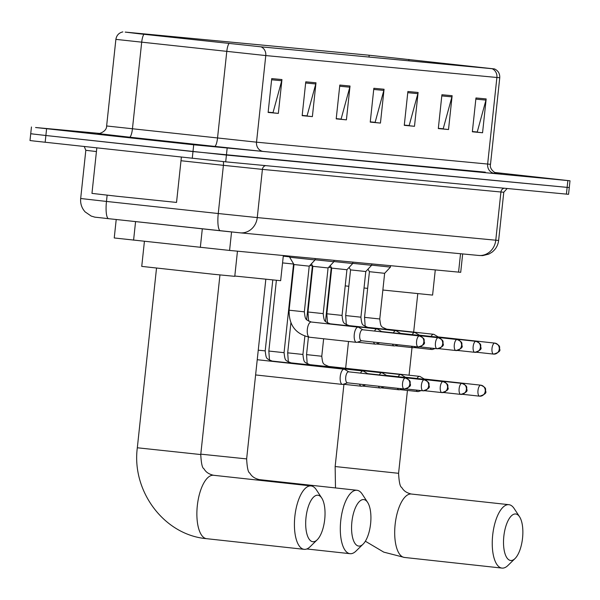 <?xml version="1.0" encoding="UTF-8"?>
<svg xmlns="http://www.w3.org/2000/svg" width="600" height="600" viewBox="0 0 600 600"><rect width="100%" height="100%" fill="white"/><g stroke="black" fill="none" stroke-linecap="round" stroke-linejoin="round"><path stroke-width="0.9" d="M462.675 253.935L460.71 272.325L229.583 250.433L114.24 237.968L116.212 219.51M32.865 133.935L30.72 133.755L30 140.528L34.125 141.038L225.697 161.835L568.553 194.317L569.28 187.553L567.135 187.373L569.28 187.553L570 180.788L494.482 172.447M99.667 133.433L35.565 127.507L193.71 144.795L192.983 151.567L567.135 187.373L226.417 155.07L45.885 135.502L192.983 151.567L192.263 158.333M30.72 133.755L45.885 135.502L30.72 133.755L31.447 126.99M124.238 137.153L181.17 143.04L118.403 136.155L181.17 143.04L118.403 136.155L99.983 134.363L124.238 137.153M495.225 172.86L501.465 173.415L495.225 172.86M139.688 33.832L125.805 32.16L369.173 55.23L493.86 68.873L260.445 46.77L139.688 33.832M139.417 33.803L261.067 46.838L494.528 68.94L368.55 55.162L125.19 32.093L139.417 33.803M193.71 144.795L570 180.788M452.138 95.707L448.522 129.532L438.308 128.565L441.923 94.74L452.138 95.707A6.803 6.232 -84.6 0 1 451.92 96.87L441.803 95.91M486.173 98.933L482.558 132.765L472.35 131.79L475.965 97.965L486.173 98.933A6.803 6.232 -84.6 0 1 485.955 100.095L475.838 99.135M350.025 86.025L346.41 119.85L336.202 118.882L339.817 85.058L350.025 86.025A6.803 6.232 -84.6 0 1 349.808 87.188L339.69 86.227M315.99 82.793L312.375 116.625L302.16 115.657L305.775 81.825L315.99 82.793A6.803 6.232 -84.6 0 1 315.772 83.963L305.655 83.002M281.955 79.567L278.34 113.4L268.125 112.433L271.74 78.6L281.955 79.567A6.803 6.232 -84.6 0 1 281.73 80.73L271.612 79.778M418.103 92.475L414.487 126.308L404.272 125.34L407.888 91.508L418.103 92.475A6.803 6.232 -84.6 0 1 417.877 93.645L407.768 92.685M384.06 89.25L380.445 123.083L370.237 122.108L373.853 88.282L384.06 89.25A6.803 6.232 -84.6 0 1 383.843 90.412L373.725 89.453M442.342 128.7L438.322 128.475M476.385 131.925L472.357 131.708M340.237 119.017L336.21 118.792M306.195 115.785L302.175 115.567M272.16 112.56L268.132 112.343M408.308 125.468L404.28 125.25M374.272 122.243L370.245 122.025M380.445 123.083L374.257 122.4M370.26 121.86L375.127 122.325L383.843 90.412M414.487 126.308L408.293 125.632M404.303 125.093L409.162 125.55L417.877 93.645M278.34 113.4L272.145 112.718M268.155 112.177L273.015 112.642L281.73 80.73M312.375 116.625L306.18 115.95M302.19 115.41L307.058 115.868L315.772 83.963M346.41 119.85L340.215 119.175M336.225 118.635L341.093 119.1L349.808 87.188M482.558 132.765L476.362 132.083M472.373 131.542L477.24 132.007L485.955 100.095M448.522 129.532L442.327 128.858M438.338 128.317L443.205 128.782L451.92 96.87M96.825 147.907L91.965 193.388L117.233 196.29L176.535 202.425L181.38 157.14M129.48 137.655L168.15 141.653L129.48 137.655M312.877 541.732A23.393 9.405 96.2 0 0 317.183 539.82A23.393 9.405 96.2 0 0 324.705 519.495A23.393 9.405 96.2 0 0 321.743 498.037A23.393 9.405 96.2 0 0 317.85 495.217A23.393 9.405 96.2 0 0 306 517.59A23.393 9.405 96.2 0 0 312.877 541.732M317.183 539.82L310.103 546.735A31.898 12.817 -83.8 0 1 304.23 549.345A31.898 12.817 -83.8 0 1 304.155 549.338A31.898 12.817 -83.8 0 1 294.862 516.33A31.898 12.817 -83.8 0 1 311.01 485.918A31.898 12.817 -83.8 0 1 311.085 485.925A31.898 12.817 -83.8 0 1 316.327 489.757L321.743 498.037M144.42 241.343L141.743 266.392L213.667 274.29L234.772 276.337L237.458 251.183M358.755 546.082A23.393 9.405 96.2 0 0 363.067 544.17A23.393 9.405 96.2 0 0 370.59 523.852A23.393 9.405 96.2 0 0 367.627 502.388A23.393 9.405 96.2 0 0 363.728 499.575A23.393 9.405 96.2 0 0 351.885 521.94A23.393 9.405 96.2 0 0 358.755 546.082M363.067 544.17L355.987 551.085A31.898 12.817 -83.8 0 1 350.115 553.695A31.898 12.817 -83.8 0 1 350.04 553.688A31.898 12.817 -83.8 0 1 340.748 520.68A31.898 12.817 -83.8 0 1 356.888 490.268A31.898 12.817 -83.8 0 1 356.962 490.275A31.898 12.817 -83.8 0 1 362.205 494.107L367.627 502.388M234.803 276.038L280.65 280.688L283.343 255.532M510.697 560.49A23.393 9.405 96.2 0 0 515.002 558.577A23.393 9.405 96.2 0 0 522.533 538.252A23.393 9.405 96.2 0 0 519.57 516.795A23.393 9.405 96.2 0 0 515.67 513.975A23.393 9.405 96.2 0 0 503.827 536.347A23.393 9.405 96.2 0 0 510.697 560.49M515.002 558.577L507.923 565.493A31.898 12.817 -83.8 0 1 502.05 568.102A31.898 12.817 -83.8 0 1 501.982 568.095A31.898 12.817 -83.8 0 1 492.69 535.088A31.898 12.817 -83.8 0 1 508.83 504.675A31.898 12.817 -83.8 0 1 508.905 504.683A31.898 12.817 -83.8 0 1 514.148 508.515L519.57 516.795M345.21 285.877L348.817 286.29M364.035 287.985L367.642 288.382M382.86 290.025L432.592 295.095L435.278 269.94M348.75 371.843L344.678 369.39A7.658 3.075 96.2 0 0 344.138 369.202A7.658 3.075 96.2 0 0 344.115 369.202A7.658 3.075 96.2 0 0 340.237 376.522A7.658 3.075 96.2 0 0 342.472 384.42A7.658 3.075 96.2 0 0 343.043 384.353L347.55 382.837M348.562 371.827A5.527 2.22 96.2 0 0 348.548 371.82A5.527 2.22 96.2 0 0 348.54 371.82A5.527 2.22 96.2 0 0 345.735 377.108A5.527 2.22 96.2 0 0 347.347 382.815A5.527 2.22 96.2 0 0 347.362 382.815L404.175 389.018A5.527 2.22 96.2 0 0 404.19 389.018L404.257 389.025A5.527 5.062 95.4 0 1 404.19 389.018A5.527 2.22 96.2 0 1 402.562 383.295A5.527 2.22 96.2 0 1 405.36 378.03A5.527 2.22 96.2 0 0 405.36 378.03L348.548 371.82M342.472 384.42A7.658 3.075 96.2 0 0 342.487 384.42L255.608 374.94M367.612 373.635L363.54 371.183A7.658 3.075 96.2 0 0 362.993 370.987A7.658 3.075 96.2 0 0 362.97 370.987A7.658 3.075 96.2 0 0 360.51 373.132M359.535 384.143A7.658 3.075 96.2 0 0 361.327 386.213A7.658 3.075 96.2 0 0 361.35 386.213A7.658 3.075 96.2 0 0 361.905 386.145L365.798 384.832M367.418 373.612A5.527 2.22 96.2 0 0 367.403 373.612A5.527 2.22 96.2 0 0 367.395 373.612A5.527 2.22 96.2 0 0 366.697 373.808M282.555 262.905L293.535 264.038L284.062 352.673L268.837 351.045L269.483 360.21M386.467 375.42L382.395 372.968A7.658 3.075 96.2 0 0 381.847 372.78A7.658 3.075 96.2 0 0 381.832 372.772A7.658 3.075 96.2 0 0 379.365 374.918M378.495 386.213A7.658 3.075 96.2 0 0 380.183 387.998A7.658 3.075 96.2 0 0 380.205 387.998A7.658 3.075 96.2 0 0 380.76 387.93L384.053 386.82M386.272 375.397A5.527 2.22 96.2 0 0 386.265 375.397A5.527 2.22 96.2 0 0 386.25 375.397A5.527 2.22 96.2 0 0 385.553 375.593M283.275 256.163L289.688 256.853M405.322 377.212L401.25 374.752A7.658 3.075 96.2 0 0 400.702 374.565A7.658 3.075 96.2 0 0 400.688 374.565A7.658 3.075 96.2 0 0 398.22 376.702M397.47 388.29A7.658 3.075 96.2 0 0 399.045 389.783A7.658 3.075 96.2 0 0 399.06 389.79A7.658 3.075 96.2 0 0 399.615 389.715L402.3 388.815M461.933 383.392A5.527 2.22 96.2 0 0 459.135 388.665A5.527 2.22 96.2 0 0 460.748 394.388L460.822 394.395A5.527 5.062 95.4 0 0 466.38 389.438A5.527 5.062 -84.6 0 0 461.933 383.392A5.527 2.22 96.2 0 1 461.947 383.392A5.527 2.22 96.2 0 0 461.947 383.392L405.12 377.19A5.527 2.22 96.2 0 0 405.12 377.19A5.527 2.22 96.2 0 0 405.105 377.183A5.527 2.22 96.2 0 0 404.408 377.377M309.765 265.575L312.39 265.83L306.645 319.545M424.178 378.998L420.105 376.545A7.658 3.075 96.2 0 0 419.558 376.358A7.658 3.075 96.2 0 0 419.543 376.35A7.658 3.075 96.2 0 0 417.075 378.495M416.325 390.075A7.658 3.075 96.2 0 0 417.9 391.575A7.658 3.075 96.2 0 0 418.47 391.507L421.155 390.6M480.817 385.185A5.527 2.22 96.2 0 0 480.803 385.178A5.527 2.22 96.2 0 0 477.99 390.45A5.527 2.22 96.2 0 0 479.603 396.173L479.678 396.18A5.527 5.062 95.4 0 0 485.235 391.222A5.527 5.062 -84.6 0 0 480.787 385.178L423.975 378.975A5.527 2.22 96.2 0 0 423.975 378.975A5.527 2.22 96.2 0 0 423.96 378.975A5.527 2.22 96.2 0 0 423.263 379.17M328.62 267.368L331.245 267.615L325.5 321.337M417.9 391.575A7.658 3.075 96.2 0 0 417.915 391.575L399.93 389.61M289.118 310.2L294 264.532L309.225 266.16L304.343 311.827L289.118 310.2C288.817 325.11 295.642 334.125 309.577 337.23A7.658 3.075 96.2 0 0 309.788 337.237M362.775 329.775L358.702 327.322A7.658 3.075 96.2 0 0 358.155 327.135A7.658 3.075 96.2 0 0 354.263 334.455A7.658 3.075 96.2 0 0 356.49 342.353A7.658 3.075 96.2 0 0 357.067 342.285L361.575 340.77M294 264.532L289.65 257.228L315.022 259.935L315.165 258.555M362.58 329.76A5.527 2.22 96.2 0 0 362.565 329.752A5.527 2.22 96.2 0 0 362.558 329.752A5.527 2.22 96.2 0 0 359.752 335.04A5.527 2.22 96.2 0 0 361.365 340.748A5.527 2.22 96.2 0 0 361.38 340.748M307.972 311.993L312.855 266.325L328.08 267.945L323.197 313.62L307.972 311.993L308.618 321.157M381.63 331.567L377.558 329.108A7.658 3.075 96.2 0 0 377.01 328.92A7.658 3.075 96.2 0 0 374.528 331.058M315.038 259.77L333.877 261.728L334.02 260.34M381.435 331.545A5.527 2.22 96.2 0 0 381.428 331.545A5.527 2.22 96.2 0 0 381.413 331.545A5.527 2.22 96.2 0 0 380.715 331.733M373.553 342.075A7.658 3.075 96.2 0 0 375.353 344.138A7.658 3.075 96.2 0 0 375.923 344.07L379.822 342.765M326.827 313.778L331.71 268.11L346.935 269.737L342.053 315.405L326.827 313.778L327.48 322.942M400.485 333.353L396.412 330.9A7.658 3.075 96.2 0 0 395.865 330.712A7.658 3.075 96.2 0 0 393.382 332.85M333.892 261.555L352.733 263.513L352.882 262.125M400.298 333.33A5.527 2.22 96.2 0 0 400.283 333.33A5.527 2.22 96.2 0 0 400.268 333.33A5.527 2.22 96.2 0 0 399.57 333.525M392.513 344.145A7.658 3.075 96.2 0 0 394.207 345.93A7.658 3.075 96.2 0 0 394.778 345.862L398.07 344.752M345.69 315.562L350.565 269.895L365.79 271.522L360.907 317.19L345.69 315.562L346.335 324.735M419.34 335.138L415.268 332.685A7.658 3.075 96.2 0 0 414.728 332.498A7.658 3.075 96.2 0 0 412.237 334.635M352.748 263.347L371.587 265.298L371.737 263.918M475.98 341.325A5.527 2.22 96.2 0 0 475.965 341.325A5.527 2.22 96.2 0 0 473.153 346.597A5.527 2.22 96.2 0 0 474.765 352.312L474.84 352.32A5.527 5.062 95.4 0 0 480.397 347.37A5.527 5.062 -84.6 0 0 475.95 341.325L419.138 335.123A5.527 2.22 96.2 0 0 419.138 335.123A5.527 2.22 96.2 0 0 419.123 335.115A5.527 2.22 96.2 0 0 418.425 335.31M411.487 346.222A7.658 3.075 96.2 0 0 413.062 347.715A7.658 3.075 96.2 0 0 413.632 347.647L416.317 346.748M364.545 317.355L369.428 271.688L384.645 273.315L379.77 318.983L364.545 317.355L365.19 326.52M438.195 336.93L434.123 334.478A7.658 3.075 96.2 0 0 433.582 334.282A7.658 3.075 96.2 0 0 431.1 336.428M371.61 265.132L390.442 267.09L390.592 265.702M494.842 343.118A5.527 2.22 96.2 0 0 494.82 343.11A5.527 2.22 96.2 0 0 492.007 348.382A5.527 2.22 96.2 0 0 493.62 354.105L493.702 354.112A5.527 5.062 95.4 0 0 499.252 349.155A5.527 5.062 -84.6 0 0 494.812 343.11L437.993 336.907A5.527 2.22 96.2 0 0 437.993 336.907A5.527 2.22 96.2 0 0 437.985 336.907A5.527 2.22 96.2 0 0 437.287 337.103M430.342 348.007A7.658 3.075 96.2 0 0 431.918 349.507A7.658 3.075 96.2 0 0 432.495 349.44L435.173 348.532M135.578 221.603L133.59 240.165M202.312 228.817L200.333 247.388M231.555 231.96L229.583 250.433M460.53 253.733L458.565 272.145M220.425 230.775L105.847 218.385C90.465 216.548 97.538 217.792 91.252 216.097L85.133 211.897C81.713 208.08 80.227 203.61 80.677 198.502L106.47 201.435L107.137 195.18M96.435 151.56L85.823 150.3L84.27 146.535M225.697 161.835L227.145 148.305M45.157 142.267L46.605 128.738M566.408 194.138L567.855 180.608M478.478 255.435A17.01 15.578 -84.6 0 0 478.68 255.45L240.165 232.837A17.01 15.578 -84.6 0 1 239.962 232.815L108.66 218.692A17.01 4.027 -83.8 0 1 108.66 218.692A17.01 4.027 -83.8 0 1 106.47 201.435L218.257 213.525L223.41 165.322L180.99 160.733M498.63 240.442L503.783 192.233L500.925 192L495.772 240.21L498.63 240.442C498.022 245.333 495.772 249.278 491.873 252.285L488.768 254.115L482.7 255.615L478.68 255.45A17.01 15.578 -84.6 0 0 495.772 240.21L257.257 217.59A17.01 15.578 -84.6 0 1 240.165 232.837L220.447 230.782A17.01 4.027 -83.8 0 1 220.447 230.782A17.01 4.027 -83.8 0 1 218.257 213.525L257.257 217.59L262.41 169.387L223.41 165.322A4.252 1.005 96.2 0 0 223.298 161.602M504.18 188.243A4.252 3.893 95.4 0 0 500.925 192L262.41 169.387A4.252 3.893 95.4 0 1 265.665 165.623M108.637 218.685L105.885 218.385M492.188 68.752A8.505 7.785 95.4 0 1 496.897 77.483L265.778 55.568L115.882 39.367L106.627 125.97L256.522 142.17L490.5 164.317C488.918 170.377 498.202 174.69 497.408 173.572M144 34.297A8.505 2.018 -83.8 0 0 141.683 42.3L132.428 128.895A8.505 2.018 96.2 0 1 129.517 137.183L98.047 133.56M485.31 172.155L263.355 151.47A8.505 7.785 -84.6 0 1 256.522 142.17L265.778 55.568A8.505 7.785 -84.6 0 0 261.067 46.838M494.528 68.94C498.188 70.665 499.928 73.59 499.755 77.715L496.897 77.483L487.643 164.085A8.505 7.785 -84.6 0 0 494.482 173.385M263.355 151.47L214.612 146.385A8.505 2.018 96.2 0 0 217.522 138.105L226.778 51.502A8.505 2.018 -83.8 0 1 229.087 43.508M214.612 146.385L129.517 137.183M408.975 59.422L408.825 60.84M369.173 55.23L368.978 57.06M219.952 274.935L200.752 454.553L137.325 447.772C131.542 491.092 164.078 535.072 206.61 538.688A31.898 12.817 96.2 0 0 206.678 538.695M213.608 475.283A31.898 12.817 96.2 0 0 213.532 475.275A31.898 12.817 96.2 0 0 213.458 475.268A31.898 12.817 96.2 0 0 197.317 505.68A31.898 12.817 96.2 0 0 206.61 538.688L304.155 549.338M265.83 279.285L246.638 458.903L200.798 454.155M259.485 479.632A31.898 12.817 96.2 0 0 259.41 479.625A31.898 12.817 96.2 0 0 259.343 479.618A31.898 12.817 96.2 0 0 256.77 479.993M407.438 390.428L398.58 473.31L335.145 466.537L335.49 487.935M411.428 494.04A31.898 12.817 96.2 0 0 411.353 494.033A31.898 12.817 96.2 0 0 411.285 494.025A31.898 12.817 96.2 0 0 395.138 524.438A31.898 12.817 96.2 0 0 404.43 557.445A31.898 12.817 96.2 0 0 404.505 557.452M409.808 384.075A5.527 5.062 -84.6 0 0 405.36 378.03C412.035 381.007 409.612 382.125 410.272 384.112C411.225 385.845 409.215 387.48 404.257 389.025A5.527 5.062 95.4 0 0 409.808 384.075M367.403 373.612L424.23 379.815A5.527 2.22 96.2 0 0 424.222 379.815A5.527 2.22 96.2 0 0 424.23 379.815C430.89 382.793 428.467 383.918 429.127 385.897C430.08 387.63 428.07 389.272 423.112 390.817A5.527 5.062 95.4 0 0 428.662 385.86A5.527 5.062 -84.6 0 0 424.222 379.815A5.527 2.22 96.2 0 0 421.425 385.088A5.527 2.22 96.2 0 0 423.03 390.81A5.527 2.22 96.2 0 0 423.045 390.81L423.112 390.817A5.527 5.062 95.4 0 1 423.045 390.81L405.9 388.935M258.255 350.183L265.2 350.88C266.25 359.423 266.272 358.388 272.1 361.065A7.658 3.075 96.2 0 0 272.1 361.065A7.658 3.075 96.2 0 0 272.085 361.065A7.658 3.075 96.2 0 0 271.89 361.058A7.658 3.075 96.2 0 0 271.267 361.245M443.077 381.6A5.527 2.22 96.2 0 1 443.092 381.608A5.527 2.22 96.2 0 0 443.092 381.608C449.745 384.577 447.322 385.702 447.982 387.69C448.935 389.423 446.933 391.058 441.967 392.603A5.527 5.062 95.4 0 0 447.518 387.653A5.527 5.062 -84.6 0 0 443.077 381.6A5.527 2.22 96.2 0 0 440.28 386.873A5.527 2.22 96.2 0 0 441.885 392.595A5.527 2.22 96.2 0 0 441.9 392.595L441.967 392.603A5.527 5.062 95.4 0 1 441.9 392.595L424.755 390.728M381.847 372.78L290.955 362.85A7.658 3.075 96.2 0 0 290.955 362.85A7.658 3.075 96.2 0 0 290.94 362.85A7.658 3.075 96.2 0 0 290.745 362.85A7.658 3.075 96.2 0 0 290.123 363.03M461.947 383.392C468.6 386.37 466.178 387.487 466.845 389.475C467.79 391.207 465.787 392.85 460.822 394.395A5.527 5.062 95.4 0 1 460.755 394.388A5.527 2.22 96.2 0 0 460.755 394.388L443.61 392.513M288.337 362.002L287.692 352.83L302.918 354.457C303.96 363 303.983 361.965 309.81 364.642A7.658 3.075 96.2 0 0 309.81 364.642A7.658 3.075 96.2 0 0 309.795 364.642A7.658 3.075 96.2 0 0 309.6 364.635A7.658 3.075 96.2 0 0 308.978 364.822M462.472 394.298L479.603 396.173A5.527 2.22 96.2 0 0 479.618 396.173A5.527 5.062 95.4 0 0 479.678 396.18C484.643 394.635 486.653 392.993 485.7 391.26C485.033 389.28 487.463 388.155 480.803 385.178A5.527 2.22 96.2 0 0 480.787 385.178M307.192 363.788L306.548 354.623L321.772 356.25C322.822 364.785 322.837 363.75 328.665 366.428A7.658 3.075 96.2 0 0 328.65 366.428A7.658 3.075 96.2 0 0 328.455 366.428A7.658 3.075 96.2 0 0 327.832 366.608M328.688 366.428A7.658 3.075 96.2 0 0 328.665 366.428L419.558 376.358M362.565 329.752L419.393 335.962A5.527 2.22 96.2 0 0 419.385 335.955A5.527 2.22 96.2 0 0 419.393 335.962C426.053 338.933 423.63 340.058 424.29 342.045C425.243 343.778 423.24 345.413 418.275 346.957A5.527 5.062 95.4 0 0 423.825 342.007A5.527 5.062 -84.6 0 0 419.385 335.955A5.527 2.22 96.2 0 0 416.588 341.228A5.527 2.22 96.2 0 0 418.192 346.95A5.527 2.22 96.2 0 0 418.207 346.95L418.275 346.957A5.527 5.062 95.4 0 1 418.207 346.95L361.365 340.748M358.155 327.135L311.235 322.013A7.658 3.075 96.2 0 0 311.025 322.005A7.658 3.075 96.2 0 0 307.343 329.332A7.658 3.075 96.2 0 0 309.577 337.23L356.49 342.353M438.24 337.748A5.527 2.22 96.2 0 1 438.255 337.748A5.527 2.22 96.2 0 0 438.255 337.748C444.908 340.725 442.485 341.843 443.153 343.83C444.097 345.562 442.095 347.205 437.13 348.75A5.527 5.062 95.4 0 0 442.688 343.793A5.527 5.062 -84.6 0 0 438.24 337.748A5.527 2.22 96.2 0 0 435.442 343.02A5.527 2.22 96.2 0 0 437.055 348.743A5.527 2.22 96.2 0 0 437.062 348.743L437.13 348.75A5.527 5.062 95.4 0 1 437.062 348.743L419.918 346.868M377.01 328.92L330.09 323.798A7.658 3.075 96.2 0 0 329.88 323.79A7.658 3.075 96.2 0 0 329.257 323.978M457.095 339.532A5.527 2.22 96.2 0 1 457.11 339.532A5.527 2.22 96.2 0 0 457.11 339.532C463.77 342.51 461.34 343.635 462.007 345.623C462.952 347.355 460.95 348.99 455.985 350.535A5.527 5.062 95.4 0 0 461.543 345.585A5.527 5.062 -84.6 0 0 457.095 339.532A5.527 2.22 96.2 0 0 454.298 344.805A5.527 2.22 96.2 0 0 455.91 350.528A5.527 2.22 96.2 0 0 455.918 350.528L455.985 350.535A5.527 5.062 95.4 0 1 455.918 350.528L438.772 348.66M395.865 330.712L348.952 325.59A7.658 3.075 96.2 0 0 348.743 325.582A7.658 3.075 96.2 0 0 348.12 325.77M457.635 350.445L474.765 352.312A5.527 2.22 96.2 0 0 474.78 352.32A5.527 5.062 95.4 0 0 474.84 352.32C479.805 350.775 481.815 349.14 480.862 347.407C480.195 345.42 482.625 344.303 475.965 341.325A5.527 2.22 96.2 0 0 475.95 341.325M414.728 332.498L367.808 327.375A7.658 3.075 96.2 0 0 367.597 327.368A7.658 3.075 96.2 0 0 366.975 327.555M476.49 352.23L493.62 354.105A5.527 2.22 96.2 0 0 493.635 354.105A5.527 5.062 95.4 0 0 493.702 354.112C498.66 352.567 500.67 350.925 499.717 349.192C499.058 347.212 501.48 346.087 494.82 343.11A5.527 2.22 96.2 0 0 494.812 343.11M433.582 334.282L386.662 329.16A7.658 3.075 96.2 0 0 386.452 329.16A7.658 3.075 96.2 0 0 385.83 329.34M80.677 198.502L85.823 150.3M503.783 192.233L507.158 188.52M122.85 31.898C118.913 32.805 116.587 35.295 115.882 39.367M499.755 77.715L490.5 164.317M97.935 133.56L97.927 133.56C96.517 134.43 106.792 132.532 106.627 125.97M200.752 454.553C201.24 463.342 202.26 468.037 203.82 468.638C204.93 470.19 206.55 473.632 213.532 475.275L311.085 485.925M156.517 268.155L137.325 447.772M246.638 458.903C247.125 467.692 248.145 472.388 249.705 472.987C250.815 474.54 252.435 477.982 259.41 479.625L356.962 490.275M306.803 548.97L350.04 553.688M365.355 541.222L383.775 552.135L404.43 557.445L501.982 568.095M398.58 473.31C399.06 482.1 400.088 486.795 401.647 487.395C402.757 488.947 404.377 492.39 411.353 494.033L508.905 504.683M348.51 341.483L345.645 368.28M343.935 384.308L335.145 466.537M417.772 293.692L413.67 332.115M412.013 347.603L409.065 375.21M257.235 359.715L344.138 369.202M272.1 361.065L362.993 370.987M272.782 279.983L265.2 350.88M343.365 384.248L361.327 386.213M276.39 280.335L268.837 351.045M443.092 381.608L386.265 375.397M290.955 362.85C285.127 360.173 285.105 361.215 284.062 352.673M362.22 386.033L380.183 387.998M290.903 322.808L287.692 352.83M309.81 364.642L400.702 374.565M304.868 336.18L302.918 354.457M381.075 387.825L399.045 389.783M308.423 337.072L306.548 354.623M323.64 338.767L321.772 356.25M289.65 257.228L289.763 256.14M311.235 322.013C305.407 319.327 305.385 320.37 304.343 311.827M309.225 266.16L315.022 259.935M312.855 266.325L311.377 263.843M438.255 337.748L381.428 331.545M330.09 323.798C324.263 321.12 324.248 322.155 323.197 313.62M357.382 342.18L375.353 344.138M328.08 267.945L333.877 261.728M331.71 268.11L330.24 265.635M457.11 339.532L400.283 333.33M348.952 325.59C343.125 322.905 343.103 323.947 342.053 315.405M376.237 343.965L394.207 345.93M346.935 269.737L352.733 263.513M350.565 269.895L349.095 267.42M367.808 327.375C361.98 324.697 361.957 325.733 360.907 317.19M395.092 345.757L413.062 347.715M365.79 271.522L371.587 265.298M369.428 271.688L367.95 269.205M386.662 329.16C380.835 326.483 380.812 327.517 379.77 318.983M413.955 347.543L431.918 349.507M384.645 273.315L390.442 267.09"/></g></svg>
